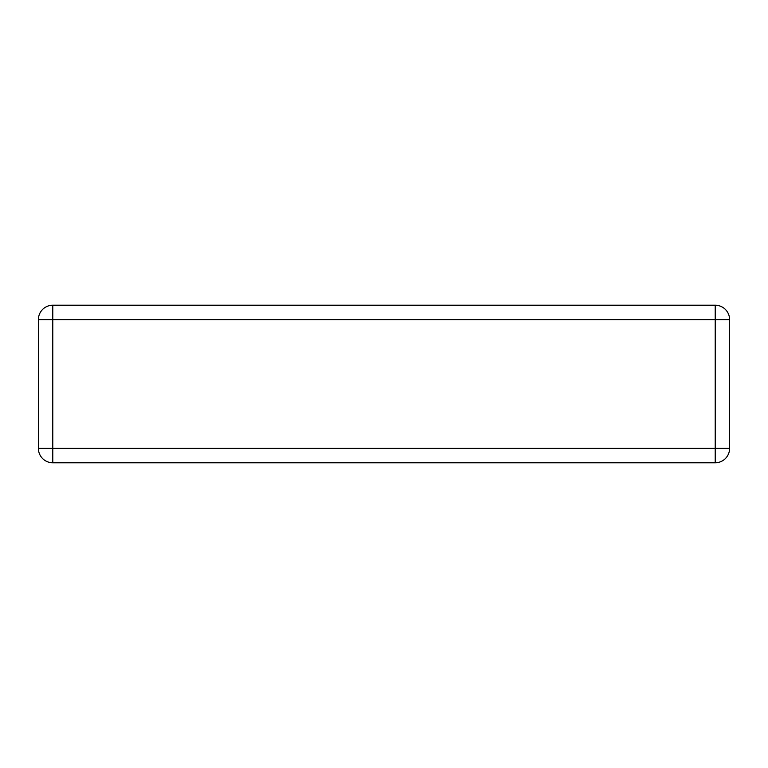 <?xml version="1.0" encoding="UTF-8"?>
<svg xmlns="http://www.w3.org/2000/svg" width="768" height="768" viewBox="0 0 768 768"><rect width="100%" height="100%" fill="white"/><g stroke="black" fill="none" stroke-linecap="round" stroke-linejoin="round"><path stroke-width="1.15" d="M52.781 305.222L715.219 305.222A14.381 14.381 0 0 1 729.6 319.603L729.6 448.397A14.381 14.381 0 0 1 715.219 462.778L52.781 462.778A14.381 14.381 0 0 1 38.4 448.397L38.4 319.603A14.381 14.381 0 0 1 52.781 305.222L52.781 448.397L715.219 448.397L715.219 319.603L38.4 319.603M729.6 448.397L715.219 448.397L715.219 462.778M52.781 462.778L52.781 448.397L38.4 448.397M715.219 305.222L715.219 319.603L729.6 319.603"/></g></svg>
